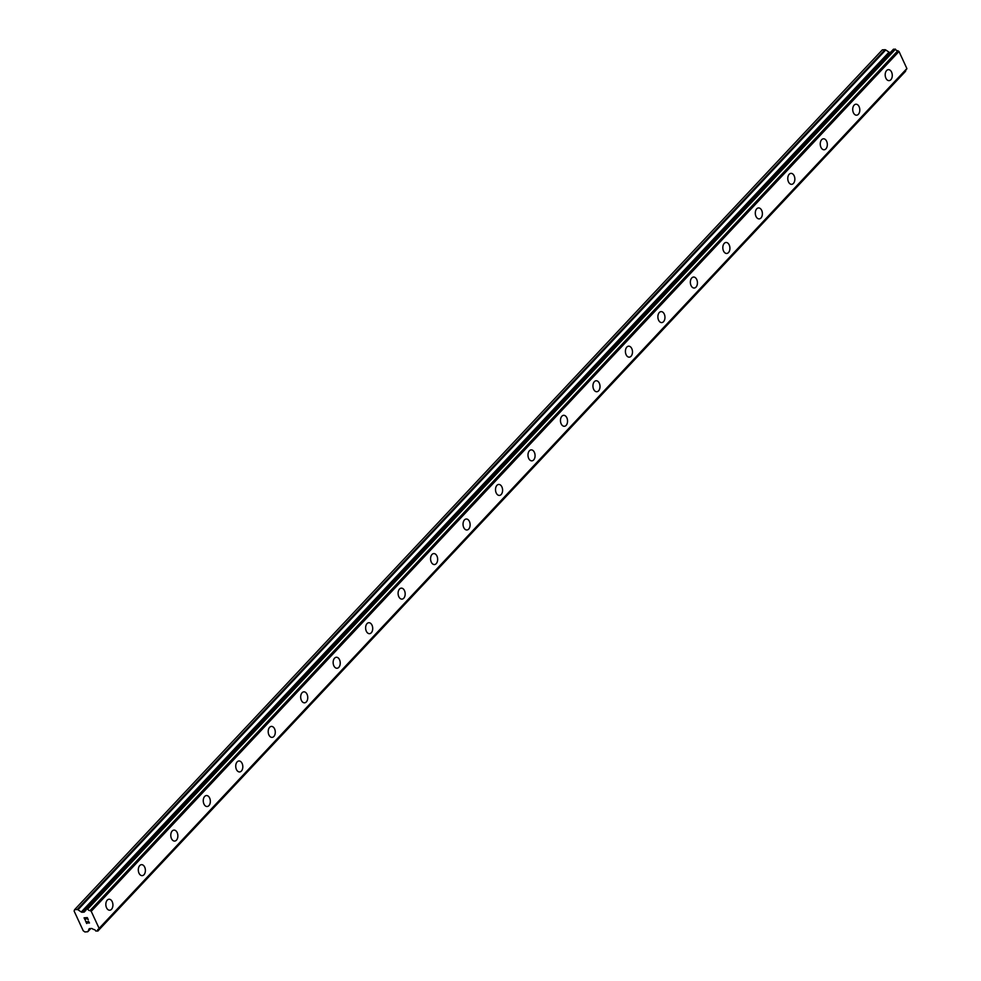 <?xml version="1.0" encoding="UTF-8"?>
<svg xmlns="http://www.w3.org/2000/svg" width="981" height="981" viewBox="0 0 981 981"><rect width="100%" height="100%" fill="white"/><g stroke="black" fill="none" stroke-linecap="round" stroke-linejoin="round"><path stroke-width="1.47" d="M888.381 69.651A5.494 3.532 -93.6 0 1 892.036 73.452A5.494 3.532 -93.6 0 1 890.846 79.731A5.494 3.532 -93.6 0 1 889.08 80.626A5.494 3.532 -93.6 0 1 885.426 76.825A5.494 3.532 -93.6 0 1 886.616 70.558A5.494 3.532 -93.6 0 1 888.394 69.651A5.494 3.532 -93.6 0 1 892.036 73.452A5.494 3.532 -93.6 0 1 890.858 79.719A5.494 3.532 -93.6 0 1 889.08 80.626M855.91 104.219A5.494 3.532 -93.6 0 1 859.564 108.02A5.494 3.532 -93.6 0 1 858.375 114.287A5.494 3.532 -93.6 0 1 856.609 115.194A5.494 3.532 -93.6 0 1 852.955 111.393A5.494 3.532 -93.6 0 1 854.144 105.126A5.494 3.532 -93.6 0 1 855.91 104.219A5.494 3.532 -93.6 0 1 859.564 108.02A5.494 3.532 -93.6 0 1 858.375 114.287A5.494 3.532 -93.6 0 1 856.609 115.194M823.439 138.787A5.494 3.532 -93.6 0 1 827.093 142.588A5.494 3.532 -93.6 0 1 825.904 148.854A5.494 3.532 -93.6 0 1 824.138 149.762A5.494 3.532 -93.6 0 1 820.484 145.961A5.494 3.532 -93.6 0 1 821.673 139.694A5.494 3.532 -93.6 0 1 823.439 138.787A5.494 3.532 -93.6 0 1 827.093 142.588A5.494 3.532 -93.6 0 1 825.904 148.854A5.494 3.532 -93.6 0 1 824.126 149.762M790.968 173.355A5.494 3.532 -93.6 0 1 794.622 177.156A5.494 3.532 -93.6 0 1 793.433 183.422A5.494 3.532 -93.6 0 1 791.655 184.33A5.494 3.532 -93.6 0 1 788.013 180.529A5.494 3.532 -93.6 0 1 789.202 174.25A5.494 3.532 -93.6 0 1 790.968 173.355A5.494 3.532 -93.6 0 1 794.61 177.156A5.494 3.532 -93.6 0 1 793.433 183.422A5.494 3.532 -93.6 0 1 791.667 184.33M758.497 207.923A5.494 3.532 -93.6 0 1 762.151 211.724A5.494 3.532 -93.6 0 1 760.962 217.99A5.494 3.532 -93.6 0 1 759.184 218.886A5.494 3.532 -93.6 0 1 755.542 215.084A5.494 3.532 -93.6 0 1 756.719 208.818A5.494 3.532 -93.6 0 1 758.497 207.923A5.494 3.532 -93.6 0 1 762.139 211.724A5.494 3.532 -93.6 0 1 760.949 217.99A5.494 3.532 -93.6 0 1 759.184 218.886M728.478 252.558A5.494 3.532 -93.6 0 1 726.713 253.454A5.494 3.532 -93.6 0 1 723.058 249.652A5.494 3.532 -93.6 0 1 724.248 243.386A5.494 3.532 -93.6 0 1 726.026 242.479A5.494 3.532 -93.6 0 1 729.668 246.292A5.494 3.532 -93.6 0 1 728.478 252.558M726.026 242.479A5.494 3.532 -93.6 0 1 729.68 246.28A5.494 3.532 -93.6 0 1 728.491 252.558A5.494 3.532 -93.6 0 1 726.713 253.454M693.555 277.047A5.494 3.532 -93.6 0 1 697.197 280.848A5.494 3.532 -93.6 0 1 696.02 287.114A5.494 3.532 -93.6 0 1 694.241 288.022A5.494 3.532 -93.6 0 1 690.587 284.22A5.494 3.532 -93.6 0 1 691.777 277.954A5.494 3.532 -93.6 0 1 693.555 277.047A5.494 3.532 -93.6 0 1 697.197 280.848A5.494 3.532 -93.6 0 1 696.007 287.114A5.494 3.532 -93.6 0 1 694.241 288.022M661.071 311.615A5.494 3.532 -93.6 0 1 664.726 315.416A5.494 3.532 -93.6 0 1 663.536 321.682A5.494 3.532 -93.6 0 1 661.77 322.59A5.494 3.532 -93.6 0 1 658.116 318.788A5.494 3.532 -93.6 0 1 659.306 312.522A5.494 3.532 -93.6 0 1 661.071 311.615A5.494 3.532 -93.6 0 1 664.726 315.416A5.494 3.532 -93.6 0 1 663.536 321.682A5.494 3.532 -93.6 0 1 661.77 322.59M628.6 346.183A5.494 3.532 -93.6 0 1 632.255 349.984A5.494 3.532 -93.6 0 1 631.065 356.25A5.494 3.532 -93.6 0 1 629.287 357.158A5.494 3.532 -93.6 0 1 625.645 353.356A5.494 3.532 -93.6 0 1 626.834 347.09A5.494 3.532 -93.6 0 1 628.6 346.183A5.494 3.532 -93.6 0 1 632.255 349.984A5.494 3.532 -93.6 0 1 631.065 356.25A5.494 3.532 -93.6 0 1 629.299 357.158M596.129 380.751A5.494 3.532 -93.6 0 1 599.783 384.552A5.494 3.532 -93.6 0 1 598.594 390.818A5.494 3.532 -93.6 0 1 596.816 391.726A5.494 3.532 -93.6 0 1 593.174 387.924A5.494 3.532 -93.6 0 1 594.363 381.646A5.494 3.532 -93.6 0 1 596.129 380.751A5.494 3.532 -93.6 0 1 599.771 384.552A5.494 3.532 -93.6 0 1 598.594 390.818A5.494 3.532 -93.6 0 1 596.828 391.726M563.658 415.319A5.494 3.532 -93.6 0 1 567.312 419.12A5.494 3.532 -93.6 0 1 566.123 425.386A5.494 3.532 -93.6 0 1 564.345 426.281A5.494 3.532 -93.6 0 1 560.703 422.48A5.494 3.532 -93.6 0 1 561.88 416.214A5.494 3.532 -93.6 0 1 563.658 415.319A5.494 3.532 -93.6 0 1 567.3 419.12A5.494 3.532 -93.6 0 1 566.111 425.386A5.494 3.532 -93.6 0 1 564.345 426.281M531.187 449.874A5.494 3.532 -93.6 0 1 534.841 453.676A5.494 3.532 -93.6 0 1 533.652 459.954A5.494 3.532 -93.6 0 1 531.874 460.849A5.494 3.532 -93.6 0 1 528.219 457.048A5.494 3.532 -93.6 0 1 529.409 450.782A5.494 3.532 -93.6 0 1 531.187 449.874A5.494 3.532 -93.6 0 1 534.829 453.688A5.494 3.532 -93.6 0 1 533.639 459.954A5.494 3.532 -93.6 0 1 531.874 460.849M498.716 484.442A5.494 3.532 -93.6 0 1 502.358 488.244A5.494 3.532 -93.6 0 1 501.181 494.51A5.494 3.532 -93.6 0 1 499.403 495.417A5.494 3.532 -93.6 0 1 495.748 491.616A5.494 3.532 -93.6 0 1 496.938 485.35A5.494 3.532 -93.6 0 1 498.716 484.442A5.494 3.532 -93.6 0 1 502.358 488.244A5.494 3.532 -93.6 0 1 501.168 494.51A5.494 3.532 -93.6 0 1 499.403 495.417M466.233 519.01A5.494 3.532 -93.6 0 1 469.887 522.812A5.494 3.532 -93.6 0 1 468.697 529.078A5.494 3.532 -93.6 0 1 466.931 529.985A5.494 3.532 -93.6 0 1 463.277 526.184A5.494 3.532 -93.6 0 1 464.467 519.918A5.494 3.532 -93.6 0 1 466.233 519.01A5.494 3.532 -93.6 0 1 469.887 522.812A5.494 3.532 -93.6 0 1 468.697 529.078A5.494 3.532 -93.6 0 1 466.931 529.985M433.761 553.578A5.494 3.532 -93.6 0 1 437.416 557.38A5.494 3.532 -93.6 0 1 436.226 563.646A5.494 3.532 -93.6 0 1 434.448 564.553A5.494 3.532 -93.6 0 1 430.806 560.752A5.494 3.532 -93.6 0 1 431.996 554.486A5.494 3.532 -93.6 0 1 433.761 553.578A5.494 3.532 -93.6 0 1 437.416 557.38A5.494 3.532 -93.6 0 1 436.226 563.646A5.494 3.532 -93.6 0 1 434.46 564.553M401.29 588.146A5.494 3.532 -93.6 0 1 404.945 591.948A5.494 3.532 -93.6 0 1 403.755 598.214A5.494 3.532 -93.6 0 1 401.977 599.121A5.494 3.532 -93.6 0 1 398.335 595.32A5.494 3.532 -93.6 0 1 399.525 589.041A5.494 3.532 -93.6 0 1 401.29 588.146A5.494 3.532 -93.6 0 1 404.932 591.948A5.494 3.532 -93.6 0 1 403.755 598.214A5.494 3.532 -93.6 0 1 401.989 599.121M371.272 632.782A5.494 3.532 -93.6 0 1 369.506 633.677A5.494 3.532 -93.6 0 1 365.864 629.876A5.494 3.532 -93.6 0 1 367.041 623.609A5.494 3.532 -93.6 0 1 368.819 622.714A5.494 3.532 -93.6 0 1 372.461 626.516A5.494 3.532 -93.6 0 1 371.272 632.782M368.819 622.714A5.494 3.532 -93.6 0 1 372.473 626.516A5.494 3.532 -93.6 0 1 371.284 632.782A5.494 3.532 -93.6 0 1 369.506 633.677M336.348 657.27A5.494 3.532 -93.6 0 1 340.002 661.071A5.494 3.532 -93.6 0 1 338.813 667.35A5.494 3.532 -93.6 0 1 337.035 668.245A5.494 3.532 -93.6 0 1 333.381 664.444A5.494 3.532 -93.6 0 1 334.57 658.177A5.494 3.532 -93.6 0 1 336.348 657.27A5.494 3.532 -93.6 0 1 339.99 661.084A5.494 3.532 -93.6 0 1 338.801 667.35A5.494 3.532 -93.6 0 1 337.035 668.245M303.877 691.838A5.494 3.532 -93.6 0 1 307.519 695.639A5.494 3.532 -93.6 0 1 306.342 701.905A5.494 3.532 -93.6 0 1 304.564 702.813A5.494 3.532 -93.6 0 1 300.909 699.012A5.494 3.532 -93.6 0 1 302.099 692.745A5.494 3.532 -93.6 0 1 303.877 691.838A5.494 3.532 -93.6 0 1 307.519 695.639A5.494 3.532 -93.6 0 1 306.33 701.905A5.494 3.532 -93.6 0 1 304.564 702.813M271.394 726.406A5.494 3.532 -93.6 0 1 275.048 730.207A5.494 3.532 -93.6 0 1 273.858 736.473A5.494 3.532 -93.6 0 1 272.093 737.381A5.494 3.532 -93.6 0 1 268.438 733.58A5.494 3.532 -93.6 0 1 269.628 727.313A5.494 3.532 -93.6 0 1 271.394 726.406A5.494 3.532 -93.6 0 1 275.048 730.207A5.494 3.532 -93.6 0 1 273.858 736.473A5.494 3.532 -93.6 0 1 272.093 737.381M238.923 760.974A5.494 3.532 -93.6 0 1 242.577 764.775A5.494 3.532 -93.6 0 1 241.387 771.041A5.494 3.532 -93.6 0 1 239.609 771.949A5.494 3.532 -93.6 0 1 235.967 768.148A5.494 3.532 -93.6 0 1 237.157 761.881A5.494 3.532 -93.6 0 1 238.923 760.974A5.494 3.532 -93.6 0 1 242.577 764.775A5.494 3.532 -93.6 0 1 241.387 771.041A5.494 3.532 -93.6 0 1 239.622 771.949M206.451 795.542A5.494 3.532 -93.6 0 1 210.106 799.343A5.494 3.532 -93.6 0 1 208.916 805.609A5.494 3.532 -93.6 0 1 207.15 806.517A5.494 3.532 -93.6 0 1 203.496 802.716A5.494 3.532 -93.6 0 1 204.686 796.437A5.494 3.532 -93.6 0 1 206.451 795.542A5.494 3.532 -93.6 0 1 210.093 799.343A5.494 3.532 -93.6 0 1 208.916 805.609A5.494 3.532 -93.6 0 1 207.138 806.517M173.98 830.098A5.494 3.532 -93.6 0 1 177.635 833.911A5.494 3.532 -93.6 0 1 176.445 840.177A5.494 3.532 -93.6 0 1 174.667 841.073A5.494 3.532 -93.6 0 1 171.025 837.271A5.494 3.532 -93.6 0 1 172.202 831.005A5.494 3.532 -93.6 0 1 173.98 830.098A5.494 3.532 -93.6 0 1 177.622 833.911A5.494 3.532 -93.6 0 1 176.433 840.177A5.494 3.532 -93.6 0 1 174.667 841.073M141.509 864.666A5.494 3.532 -93.6 0 1 145.163 868.467A5.494 3.532 -93.6 0 1 143.974 874.745A5.494 3.532 -93.6 0 1 142.196 875.641A5.494 3.532 -93.6 0 1 138.542 871.839A5.494 3.532 -93.6 0 1 139.731 865.573A5.494 3.532 -93.6 0 1 141.509 864.666A5.494 3.532 -93.6 0 1 145.151 868.479A5.494 3.532 -93.6 0 1 143.962 874.745A5.494 3.532 -93.6 0 1 142.196 875.641M111.491 909.301A5.494 3.532 -93.6 0 1 109.725 910.209A5.494 3.532 -93.6 0 1 106.071 906.407A5.494 3.532 -93.6 0 1 107.26 900.141A5.494 3.532 -93.6 0 1 109.038 899.234A5.494 3.532 -93.6 0 1 112.68 903.035A5.494 3.532 -93.6 0 1 111.491 909.301M109.038 899.234A5.494 3.532 -93.6 0 1 112.68 903.035A5.494 3.532 -93.6 0 1 111.503 909.301A5.494 3.532 -93.6 0 1 109.725 910.209M87.199 917.873L85.911 917.946L87.199 917.86L88.045 919.675L87.199 917.873M85.911 917.946L86.365 918.939L85.911 917.946M86.144 918.952L85.69 917.971L86.156 918.952M85.69 917.971L84.391 918.044L85.69 917.958M84.391 918.044L85.237 919.859L84.403 918.044M84.072 917.824L85.016 919.871L84.072 917.824L87.309 917.615L88.253 919.663M88.192 921.367L89.467 922.974M88.511 923.047L87.677 922.581L88.523 923.035M87.677 922.581L86.021 921.551L87.677 922.581M86.021 921.564L86.917 923.477L86.021 921.551M85.58 921.073L86.696 923.501L85.568 921.073L88.817 922.949L88.731 921.49L89.099 922.925M81.251 911.999A1.177 0.773 43.2 0 0 82.024 912.256L83.974 912.122A1.177 0.773 43.2 0 0 84.489 911.827L84.93 910.981A1.937 1.275 43.2 0 0 85.678 910.687A1.937 1.275 43.2 0 0 85.715 909.191L87.714 909.068A1.937 1.275 43.2 0 0 90.068 910.576L91.221 911.3L99.118 928.382L98.676 929.215A1.937 1.275 43.2 0 0 97.879 929.498A1.937 1.275 43.2 0 0 97.818 930.932L95.807 931.055A1.937 1.275 43.2 0 0 93.477 929.461L92.3 928.725A1.177 0.773 43.2 0 0 91.54 928.492L89.578 928.615A1.177 0.773 43.2 0 0 89.075 928.946L87.996 931.46A1.177 0.773 43.2 0 1 87.493 931.778L84.869 931.95L83.201 930.724L74.115 911.042L74.581 909.681L77.205 909.522A1.177 0.773 43.2 0 1 77.977 909.767L81.251 911.999L889.019 52.177L885.745 49.945A1.177 0.773 -136.8 0 0 884.985 49.7L882.348 49.859L74.581 909.681M890.49 52.385L889.792 52.422A1.177 0.773 43.2 0 1 889.019 52.177M906.518 69.369L906.885 68.56L899.001 51.478L897.836 50.754A1.937 1.275 43.2 0 1 895.481 49.234L893.458 49.283M98.774 929.179L906.567 69.32L98.787 929.142M97.842 931.018L905.586 71.098A1.937 1.275 43.2 0 1 905.414 70.546M99.118 928.382L906.885 68.56M91.221 911.3L899.001 51.478M85.801 908.982L893.581 49.148M85.923 909.927L84.844 911.018M83.974 912.122L84.685 911.374M87.996 931.46L90.73 928.553M97.818 930.932L905.586 71.098M90.24 910.626L898.007 50.804M90.068 910.576L897.836 50.754M87.714 909.068L895.481 49.234M87.444 908.872L895.212 49.05M82.024 912.256L889.792 52.422M77.977 909.767L885.745 49.945M77.205 909.522L884.985 49.7M87.898 931.607L90.779 928.541M97.806 931.104L905.573 71.282M85.715 909.019L893.483 49.185"/></g></svg>
